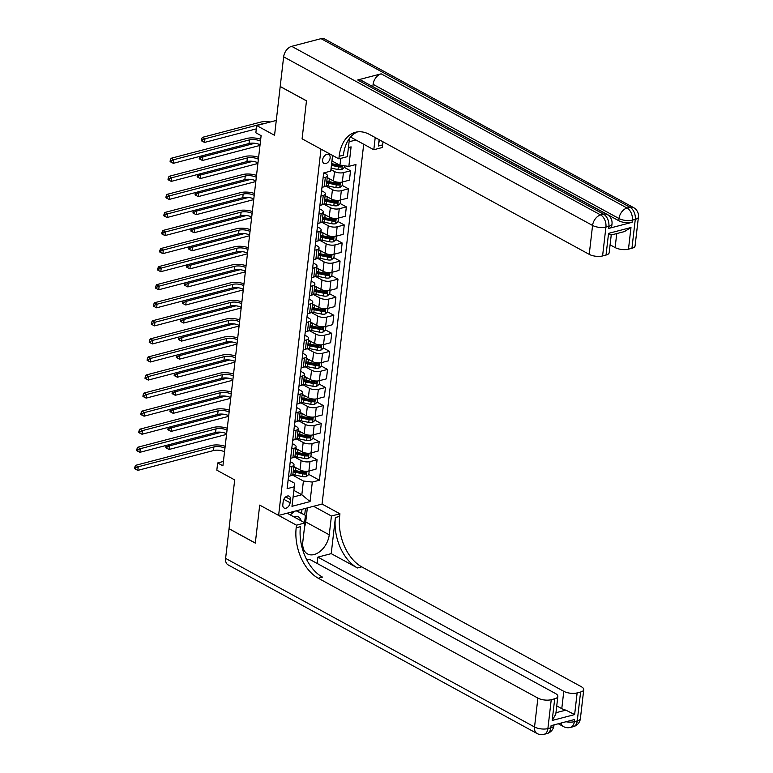 <?xml version="1.0" encoding="UTF-8"?>
<svg xmlns="http://www.w3.org/2000/svg" width="773" height="773" viewBox="0 0 773 773"><rect width="100%" height="100%" fill="white"/><g stroke="black" fill="none" stroke-linecap="round" stroke-linejoin="round"><path stroke-width="1.16" d="M322.602 159.924A5.073 3.324 118.6 0 0 323.926 163.393A5.073 3.324 118.6 0 0 327.723 162.504A5.073 3.324 118.6 0 0 330.119 157.953A5.073 3.324 118.6 0 0 328.786 154.494A5.073 3.324 118.6 0 0 324.989 155.383A5.073 3.324 118.6 0 0 322.602 159.924M276.28 120.433L256.694 125.564L274.56 135.314L280.203 86.547L306.475 100.877L302.088 138.811L320.998 149.131L278.618 515.427L322.07 504.054L363.706 144.222M225.61 558.386L534.539 726.997A9.508 6.232 118.6 0 0 537.032 733.5L228.103 564.889A9.508 6.232 -61.4 0 1 225.61 558.386L229.04 528.771L255.303 543.11L259.709 505.107L255.312 543.033L229.05 528.693L234.692 479.927L216.827 470.177L217.657 462.959L222.914 465.819L261.119 135.652L255.863 132.782L256.694 125.564M290.107 502.75L290.474 499.571A4.909 3.218 118.6 0 0 289.189 496.208A4.909 3.218 118.6 0 0 285.517 497.078A4.909 3.218 118.6 0 0 283.198 501.474L282.821 504.653A4.909 3.218 118.6 0 0 284.116 508.016A4.909 3.218 118.6 0 0 287.788 507.156A4.909 3.218 118.6 0 0 290.107 502.75L283.836 499.329M349.096 141.778L355.938 139.99M312.311 482.081L310.06 501.59L291.972 506.325L294.726 483.299L293.131 497.02L301.828 494.749L303.412 481.019L312.311 482.081L319.413 480.226L355.947 164.504L348.845 166.369L339.946 165.296L340.738 158.388M332.651 155.489L330.757 171.104L323.655 172.959L287.121 488.681L294.223 486.816M330.757 171.104L332.564 155.45M348.43 147.556L351.097 146.86L348.845 166.369M287.131 513.195L304.997 522.944L296.484 525.176L259.709 505.107L278.618 515.427M223.416 461.442L217.657 462.959M293.895 490.42L301.828 494.749L310.06 501.59M294.726 483.299L288.165 479.714M323.075 177.954L325.336 177.365A6.339 2.512 6.6 0 0 327.433 175.8A6.339 2.512 6.6 0 0 325.839 173.838L324.042 172.862M320.988 196.013L323.249 195.424A6.339 2.512 6.6 0 0 325.346 193.859A6.339 2.512 6.6 0 0 323.742 191.897L321.597 190.728M318.891 214.082L321.162 213.483A6.339 2.512 6.6 0 0 323.259 211.918A6.339 2.512 6.6 0 0 321.655 209.956L319.51 208.787M316.804 232.142L319.075 231.542A6.339 2.512 6.6 0 0 321.162 229.977A6.339 2.512 6.6 0 0 319.568 228.025L317.413 226.847M314.717 250.201L316.978 249.611A6.339 2.512 6.6 0 0 319.075 248.046A6.339 2.512 6.6 0 0 317.481 246.085L315.326 244.915M312.63 268.26L314.891 267.671A6.339 2.512 6.6 0 0 316.988 266.105A6.339 2.512 6.6 0 0 315.384 264.144L313.239 262.975M310.533 286.329L312.804 285.73A6.339 2.512 6.6 0 0 314.891 284.164A6.339 2.512 6.6 0 0 313.297 282.203L311.152 281.034M308.446 304.388L310.717 303.789A6.339 2.512 6.6 0 0 312.804 302.224A6.339 2.512 6.6 0 0 311.21 300.272L309.055 299.093M306.359 322.447L308.62 321.858A6.339 2.512 6.6 0 0 310.717 320.293A6.339 2.512 6.6 0 0 309.113 318.331L306.968 317.162M304.262 340.507L306.533 339.917A6.339 2.512 6.6 0 0 308.63 338.352A6.339 2.512 6.6 0 0 307.026 336.39L304.881 335.221M302.175 358.575L304.446 357.976A6.339 2.512 6.6 0 0 306.533 356.411A6.339 2.512 6.6 0 0 304.939 354.459L302.784 353.28M300.088 376.635L302.349 376.036A6.339 2.512 6.6 0 0 304.446 374.47A6.339 2.512 6.6 0 0 302.852 372.518L300.697 371.34M298.001 394.694L300.262 394.104A6.339 2.512 6.6 0 0 302.359 392.539A6.339 2.512 6.6 0 0 300.755 390.578L298.61 389.408M295.904 412.753L298.175 412.164A6.339 2.512 6.6 0 0 300.272 410.598A6.339 2.512 6.6 0 0 298.668 408.637L296.523 407.468M293.817 430.822L296.088 430.223A6.339 2.512 6.6 0 0 298.175 428.657A6.339 2.512 6.6 0 0 296.581 426.706L294.426 425.527M291.73 448.881L293.991 448.292A6.339 2.512 6.6 0 0 296.088 446.726A6.339 2.512 6.6 0 0 294.484 444.765L292.339 443.596M289.633 466.94L291.904 466.351A6.339 2.512 6.6 0 0 294.001 464.786A6.339 2.512 6.6 0 0 292.397 462.824L290.252 461.655M292.407 475.009L303.412 481.019M293.788 466.554L300.001 469.945A6.339 2.512 6.6 0 0 308.9 471.008L316.012 469.143L317.094 459.751L310.891 456.37M294.494 456.949L301.093 460.553A6.339 2.512 6.6 0 0 309.992 461.616L317.094 459.751M295.885 448.495L302.088 451.876A6.339 2.512 6.6 0 0 310.997 452.949L318.099 451.084L319.181 441.692L312.988 438.31M296.581 438.89L303.18 442.485A6.339 2.512 6.6 0 0 312.079 443.557L319.181 441.692M297.972 430.426L304.185 433.817A6.339 2.512 6.6 0 0 313.084 434.88L320.186 433.025L321.278 423.633L315.075 420.251M298.668 420.831L305.267 424.425A6.339 2.512 6.6 0 0 314.167 425.488L321.278 423.633M300.059 412.367L306.272 415.758A6.339 2.512 6.6 0 0 315.171 416.821L322.273 414.966L323.365 405.574L317.162 402.182M300.765 402.762L307.354 406.366A6.339 2.512 6.6 0 0 316.263 407.429L323.365 405.574M302.156 394.307L308.359 397.699A6.339 2.512 6.6 0 0 317.259 398.762L324.37 396.897L325.452 387.505L319.259 384.123M302.852 384.703L309.451 388.307A6.339 2.512 6.6 0 0 318.35 389.37L325.452 387.505M304.243 376.248L310.446 379.63A6.339 2.512 6.6 0 0 319.355 380.703L326.457 378.838L327.539 369.446L321.346 366.064M304.939 366.644L311.538 370.238A6.339 2.512 6.6 0 0 320.437 371.301L327.539 369.446M306.33 358.179L312.543 361.571A6.339 2.512 6.6 0 0 321.442 362.634L328.544 360.778L329.636 351.386L323.433 348.005M307.036 348.575L313.625 352.179A6.339 2.512 6.6 0 0 322.525 353.242L329.636 351.386M308.417 340.12L314.63 343.512A6.339 2.512 6.6 0 0 323.529 344.574L330.641 342.71L331.723 333.318L325.52 329.936M309.123 330.515L315.722 334.12A6.339 2.512 6.6 0 0 324.621 335.182L331.723 333.318M310.514 322.061L316.717 325.452A6.339 2.512 6.6 0 0 325.617 326.515L332.728 324.65L333.81 315.258L327.617 311.877M311.21 312.456L317.809 316.06A6.339 2.512 6.6 0 0 326.708 317.123L333.81 315.258M312.601 304.002L318.814 307.383A6.339 2.512 6.6 0 0 327.713 308.446L334.815 306.591L335.907 297.199L329.704 293.817M313.297 294.397L319.896 297.991A6.339 2.512 6.6 0 0 328.796 299.054L335.907 297.199M314.688 285.933L320.901 289.324A6.339 2.512 6.6 0 0 329.8 290.387L336.902 288.532L337.994 279.14L331.791 275.758M315.394 276.328L321.983 279.932A6.339 2.512 6.6 0 0 330.892 280.995L337.994 279.14M316.785 267.873L322.988 271.265A6.339 2.512 6.6 0 0 331.888 272.328L338.999 270.463L340.081 261.071L333.888 257.689M317.481 258.269L324.08 261.873A6.339 2.512 6.6 0 0 332.979 262.936L340.081 261.071M318.872 249.814L325.075 253.206A6.339 2.512 6.6 0 0 333.984 254.269L341.086 252.404L342.168 243.012L335.975 239.63M319.568 240.21L326.167 243.814A6.339 2.512 6.6 0 0 335.067 244.877L342.168 243.012M320.959 231.755L327.172 235.137A6.339 2.512 6.6 0 0 336.071 236.2L343.173 234.345L344.265 224.953L338.062 221.571M321.665 222.151L328.254 225.745A6.339 2.512 6.6 0 0 337.154 226.808L344.265 224.953M323.046 213.686L329.259 217.078A6.339 2.512 6.6 0 0 338.159 218.141L345.26 216.285L346.352 206.893L340.149 203.502M323.752 204.082L330.342 207.686A6.339 2.512 6.6 0 0 339.25 208.749L346.352 206.893M325.143 195.627L331.346 199.019A6.339 2.512 6.6 0 0 340.246 200.081L347.357 198.217L348.439 188.825L342.246 185.443M325.839 186.022L332.438 189.627A6.339 2.512 6.6 0 0 341.337 190.689L348.439 188.825M327.23 177.568L333.443 180.95A6.339 2.512 6.6 0 0 342.342 182.022L349.444 180.157L350.536 170.765L344.333 167.383M330.97 169.616L334.525 171.558A6.339 2.512 6.6 0 0 343.425 172.63L350.536 170.765M332.013 160.977L339.946 165.296M288.551 476.332L290.822 475.743A6.339 2.512 6.6 0 0 292.909 474.178L294.001 464.786M319.413 480.226L308.804 474.429M290.638 458.273L292.909 457.684A6.339 2.512 6.6 0 0 294.996 456.118L296.088 446.726M292.735 440.214L294.996 439.615A6.339 2.512 6.6 0 0 297.093 438.049L298.175 428.657M294.822 422.145L297.083 421.556A6.339 2.512 6.6 0 0 299.18 419.99L300.272 410.598M296.909 404.086L299.18 403.496A6.339 2.512 6.6 0 0 301.267 401.931L302.359 392.539M298.996 386.027L301.267 385.437A6.339 2.512 6.6 0 0 303.364 383.862L304.446 374.47M301.093 367.967L303.354 367.368A6.339 2.512 6.6 0 0 305.451 365.803L306.533 356.411M303.18 349.898L305.451 349.309A6.339 2.512 6.6 0 0 307.538 347.744L308.63 338.352M305.267 331.839L307.538 331.25A6.339 2.512 6.6 0 0 309.625 329.685L310.717 320.293M307.364 313.78L309.625 313.181A6.339 2.512 6.6 0 0 311.722 311.616L312.804 302.224M309.451 295.721L311.712 295.122A6.339 2.512 6.6 0 0 313.809 293.556L314.891 284.164M311.538 277.652L313.809 277.063A6.339 2.512 6.6 0 0 315.896 275.497L316.988 266.105M313.625 259.593L315.896 259.003A6.339 2.512 6.6 0 0 317.993 257.438L319.075 248.046M315.722 241.534L317.983 240.934A6.339 2.512 6.6 0 0 320.08 239.369L321.162 229.977M317.809 223.474L320.07 222.875A6.339 2.512 6.6 0 0 322.167 221.31L323.259 211.918M319.896 205.405L322.167 204.816A6.339 2.512 6.6 0 0 324.254 203.251L325.346 193.859M321.983 187.346L324.254 186.757A6.339 2.512 6.6 0 0 326.351 185.191L327.433 175.8M293.131 497.02L291.972 506.325M351.097 146.86L348.352 148.213M224.537 451.828A7.923 3.14 6.6 0 0 213.503 450.553L137.816 470.371L138.232 466.757L135.797 467.81L134.744 467.24L134.579 468.68L135.623 469.259L135.797 467.81M224.953 448.224A7.923 3.14 6.6 0 0 213.918 446.939L138.232 466.757L135.604 465.327L211.3 445.509A11.885 4.715 -173.4 0 1 225.175 446.301M135.604 465.327L134.744 467.24M135.623 469.259L137.816 470.371M296.301 467.926L295.875 467.839A12.126 4.812 -173.4 0 1 293.711 467.298M309.21 470.921L308.794 474.545L306.272 476.603A4.203 1.662 -173.4 0 1 302.475 476.583L295.035 475.057A12.126 4.812 -173.4 0 1 292.812 474.506M293.189 471.781A12.126 4.812 6.6 0 0 295.354 472.313L302.794 473.83A4.203 1.662 6.6 0 0 305.586 474.013L305.789 472.284A4.203 1.662 -173.4 0 1 302.997 472.1L295.557 470.583A12.126 4.812 -173.4 0 1 293.392 470.052M305.586 474.013L304.069 473.192A2.135 0.85 -173.4 0 1 303.325 473.095L295.875 471.569A10.059 3.991 -173.4 0 1 293.296 470.883M221.387 432.262L169.451 445.857L169.026 449.471L226.547 434.407M165.789 447.78L166.842 448.359L167.007 446.91L165.953 446.34L165.789 447.78M167.857 444.987L169.451 445.857L167.007 446.91M166.388 445.374L165.953 446.34M166.842 448.359L169.026 449.471M226.624 433.769A7.923 3.14 6.6 0 0 215.59 432.494L139.903 452.311L140.328 448.698L137.884 449.751L136.831 449.171L136.666 450.62L137.72 451.19L137.884 449.751M227.04 430.155A7.923 3.14 6.6 0 0 216.015 428.88L140.328 448.698L137.7 447.258L213.387 427.45A11.885 4.715 -173.4 0 1 227.262 428.242M137.7 447.258L136.831 449.171M137.72 451.19L139.903 452.311M228.711 415.71A7.923 3.14 6.6 0 0 217.686 414.434L142 434.242L142.416 430.629L139.971 431.682L138.927 431.112L138.754 432.561L139.807 433.131L139.971 431.682M229.127 412.096A7.923 3.14 6.6 0 0 218.102 410.821L142.416 430.629L139.787 429.199L215.474 409.381A11.885 4.715 -173.4 0 1 229.349 410.183M139.787 429.199L138.927 431.112M139.807 433.131L142 434.242M230.798 397.651A7.923 3.14 6.6 0 0 219.774 396.365L144.087 416.183L144.503 412.569L142.068 413.623L141.015 413.053L140.85 414.492L141.894 415.072L142.068 413.623M231.224 394.037A7.923 3.14 6.6 0 0 220.189 392.761L144.503 412.569L141.874 411.139L217.561 391.322A11.885 4.715 -173.4 0 1 231.446 392.124M141.874 411.139L141.015 413.053M141.894 415.072L144.087 416.183M298.397 449.867L297.963 449.77A12.126 4.812 -173.4 0 1 295.798 449.239M311.297 452.862L310.881 456.476L308.369 458.534A4.203 1.662 -173.4 0 1 304.562 458.515L297.122 456.998A12.126 4.812 -173.4 0 1 294.899 456.447M295.276 453.722A12.126 4.812 6.6 0 0 297.441 454.253L304.881 455.77A4.203 1.662 6.6 0 0 307.673 455.954L307.876 454.215A4.203 1.662 -173.4 0 1 305.084 454.041L297.644 452.524A12.126 4.812 -173.4 0 1 295.479 451.983M307.673 455.954L306.166 455.123A2.135 0.85 -173.4 0 1 305.412 455.026L297.972 453.509A10.059 3.991 -173.4 0 1 295.383 452.814M223.484 414.193L171.538 427.798L171.123 431.411L228.644 416.347M167.876 429.72L168.929 430.29L169.094 428.851L168.05 428.271L167.876 429.72M169.944 426.928L171.538 427.798L169.094 428.851M168.485 427.314L168.05 428.271M168.929 430.29L171.123 431.411M300.484 431.798L300.05 431.711A12.126 4.812 -173.4 0 1 297.885 431.179M313.394 434.803L312.968 438.417L310.456 440.475A4.203 1.662 -173.4 0 1 306.659 440.455L299.219 438.938A12.126 4.812 -173.4 0 1 296.996 438.388M297.363 435.653A12.126 4.812 6.6 0 0 299.528 436.194L306.978 437.711A4.203 1.662 6.6 0 0 309.76 437.895L309.963 436.156A4.203 1.662 -173.4 0 1 307.171 435.982L299.731 434.455A12.126 4.812 -173.4 0 1 297.566 433.924M309.76 437.895L308.253 437.064A2.135 0.85 -173.4 0 1 307.499 436.967L300.059 435.45A10.059 3.991 -173.4 0 1 297.47 434.755M225.571 396.134L173.625 409.729L173.21 413.342L230.731 398.288M169.973 411.661L171.017 412.231L171.191 410.782L170.137 410.212L169.973 411.661M172.041 408.869L173.625 409.729L171.191 410.782M170.572 409.246L170.137 410.212M171.017 412.231L173.21 413.342M302.572 413.739L302.137 413.652A12.126 4.812 -173.4 0 1 299.972 413.12M315.481 416.744L315.065 420.357L312.543 422.416A4.203 1.662 -173.4 0 1 308.746 422.396L301.306 420.879A12.126 4.812 -173.4 0 1 299.083 420.328M299.46 417.594A12.126 4.812 6.6 0 0 301.625 418.125L309.065 419.652A4.203 1.662 6.6 0 0 311.857 419.826L312.05 418.096A4.203 1.662 -173.4 0 1 309.268 417.913L301.828 416.396A12.126 4.812 -173.4 0 1 299.653 415.864M311.857 419.826L310.34 419.005A2.135 0.85 -173.4 0 1 309.587 418.908L302.146 417.391A10.059 3.991 -173.4 0 1 299.566 416.695M227.658 378.074L175.713 391.669L175.297 395.283L232.818 380.229M172.06 393.592L173.113 394.172L173.278 392.723L172.224 392.153L172.06 393.592M174.128 390.8L175.713 391.669L173.278 392.723M172.659 391.186L172.224 392.153M173.113 394.172L175.297 395.283M232.895 379.582A7.923 3.14 6.6 0 0 221.861 378.306L146.174 398.124L146.59 394.51L144.155 395.563L143.102 394.993L142.937 396.433L143.991 397.003L144.155 395.563M233.311 375.978A7.923 3.14 6.6 0 0 222.286 374.692L146.59 394.51L143.971 393.08L219.658 373.262A11.885 4.715 -173.4 0 1 233.533 374.055M143.971 393.08L143.102 394.993M143.991 397.003L146.174 398.124M304.668 395.679L304.233 395.592A12.126 4.812 -173.4 0 1 302.069 395.051M317.568 398.675L317.152 402.289L314.64 404.356A4.203 1.662 -173.4 0 1 310.833 404.337L303.393 402.81A12.126 4.812 -173.4 0 1 301.17 402.26M301.547 399.535A12.126 4.812 6.6 0 0 303.712 400.066L311.152 401.583A4.203 1.662 6.6 0 0 313.944 401.767L314.147 400.037A4.203 1.662 -173.4 0 1 311.355 399.854L303.915 398.337A12.126 4.812 -173.4 0 1 301.75 397.805M313.944 401.767L312.427 400.945A2.135 0.85 -173.4 0 1 311.683 400.849L304.243 399.322A10.059 3.991 -173.4 0 1 301.654 398.636M229.745 360.015L177.809 373.61L177.384 377.224L234.905 362.16M174.147 375.533L175.2 376.103L175.365 374.663L174.312 374.093L174.147 375.533M176.215 372.741L177.809 373.61L175.365 374.663M174.746 373.127L174.312 374.093M175.2 376.103L177.384 377.224M301.074 520.809A10.3 6.754 118.6 0 0 300.697 519.572A10.3 6.754 118.6 0 0 293.846 516.857M296.532 510.74L305.432 515.32L304.572 522.712M296.214 510.818L305.432 515.32M290.31 514.934L294.339 511.311M580.397 718.561A9.508 9.508 0 0 1 573.353 726.668A9.508 6.116 -104.7 0 0 577.257 720.909L580.6 692.009A9.508 3.768 6.6 0 0 583.741 689.661L580.397 718.561A9.508 3.768 -173.4 0 1 577.257 720.909L574.32 721.673L574.571 719.508L551.081 725.654L550.83 727.828L547.893 728.591A9.508 3.768 -173.4 0 1 534.539 726.997L537.882 698.096A9.508 3.768 6.6 0 0 551.236 699.691L547.893 728.591A9.508 6.116 75.3 0 1 543.999 734.35A9.508 9.508 0 0 1 537.032 733.5M304.997 522.944L302.823 541.728A17.827 11.682 118.6 0 0 307.49 553.922A17.827 11.682 118.6 0 0 320.824 550.782A17.827 11.682 118.6 0 0 329.25 534.81L331.424 516.026L339.936 513.803L339.637 516.403A39.616 25.47 -104.7 0 0 361.725 566.86L581.335 686.724A9.508 3.768 6.6 0 1 583.741 689.661M296.484 525.176L296.185 527.775A39.616 25.47 -104.7 0 0 318.273 578.233L537.882 698.096M555.961 712.725L565.875 710.136L574.629 714.59L552.193 720.465L554.705 698.782A9.508 3.768 6.6 0 0 557.845 696.434A9.508 3.768 6.6 0 0 555.439 693.497L309.558 559.304L306.871 560.01M317.162 563.459L317.896 557.12L563.778 691.323A9.508 3.768 6.6 0 0 577.131 692.917L574.629 714.59M331.221 553.632L335.405 517.504A39.616 25.47 -104.7 0 0 357.493 567.971L331.221 553.632L317.896 557.12M554.705 698.782L551.236 699.691M313.558 506.276L331.424 516.026M322.07 504.054L339.936 513.803M580.6 692.009L577.131 692.917M565.875 710.136A9.508 3.768 -173.4 0 1 561.778 708.657L563.778 691.323M556.744 705.913L561.778 708.657M296.185 527.775L300.407 526.674A39.616 25.47 -104.7 0 0 322.496 577.131L318.273 578.233M552.193 720.465L555.797 714.146L557.845 696.434M307.335 507.909L305.712 521.968A17.827 11.682 -61.4 0 1 304.523 527.041M304.697 514.924L305.461 508.402M301.547 513.204L302.001 509.301M608.612 228.45L608.863 226.286A9.508 3.768 6.6 0 0 612.003 223.938L611.752 226.103A9.508 3.768 -173.4 0 1 608.612 228.45L632.101 222.305A9.508 3.768 -173.4 0 1 618.748 220.711L618.999 218.537L373.108 84.344A9.508 6.232 -61.4 0 1 381.157 73.831L357.677 79.977A9.508 6.232 -61.4 0 1 361.223 80.305L607.114 214.498A9.508 6.232 118.6 0 0 603.558 214.179L357.677 79.977M372.683 86.557L485.647 148.068M490.411 150.667L491.464 151.237M495.319 153.344L499.29 155.508M500.73 156.301L504.653 158.436M507.6 160.05L618.748 220.711M306.485 100.809L302.088 138.811L338.864 158.88L339.163 156.281A39.616 25.47 75.3 0 1 355.396 132.289A39.616 25.47 75.3 0 1 369.61 134.492L589.229 254.356L592.572 225.455L283.643 56.854L280.213 86.47L306.485 100.809M350.546 137.043L373.803 149.74L375.214 137.555M373.803 149.74L382.316 147.508L382.616 144.909A39.616 25.47 75.3 0 1 383.079 141.846M379.118 139.681L378.393 146.01A39.616 25.47 75.3 0 1 379.524 139.903M338.864 158.88L347.377 156.658L349.493 138.348M610.999 234.393C611.569 235.417 610.747 235.079 608.554 233.369L630.981 227.504L628.478 249.177L631.937 248.268L635.28 219.368L632.343 220.141L632.101 222.305M628.478 249.177A9.508 3.768 -173.4 0 1 615.124 247.573L616.738 233.601M610.1 244.828L615.124 247.573M381.157 73.831L627.048 208.024L629.985 207.261A9.508 6.116 -104.7 0 1 635.28 219.368A9.508 3.768 6.6 0 0 638.421 217.02L635.077 245.92A9.508 3.768 -173.4 0 1 631.937 248.268M283.643 56.854A9.508 6.232 -61.4 0 1 291.692 46.332L321.046 38.65A9.508 6.232 -61.4 0 1 324.602 38.969L633.531 207.579A9.508 6.232 118.6 0 0 629.985 207.261L321.046 38.65M611.23 235.04L609.182 252.694A9.508 3.768 -173.4 0 1 606.042 255.042L608.554 233.369M291.692 46.332L600.621 214.942L603.558 214.179A9.508 6.116 -104.7 0 1 608.863 226.286L605.926 227.049L602.582 255.95L606.042 255.042M602.582 255.95A9.508 3.768 -173.4 0 1 589.229 254.356M372.857 86.508L373.108 84.344M339.163 156.281L343.396 155.18A39.616 25.47 75.3 0 1 357.551 131.883M611.23 234.992L624.449 231.581L630.981 227.504M485.473 148.107L490.391 150.793M490.44 150.397L489.918 150.532M491.29 151.286L495.396 153.595M499.049 155.518L500.421 156.272M504.238 158.349L507.629 160.204M234.982 361.522A7.923 3.14 6.6 0 0 223.957 360.247L148.261 380.065L148.687 376.451L146.242 377.504L145.189 376.924L145.024 378.374L146.078 378.944L146.242 377.504M235.398 357.909A7.923 3.14 6.6 0 0 224.373 356.633L148.687 376.451L146.058 375.011L221.745 355.203A11.885 4.715 -173.4 0 1 235.62 355.995M146.058 375.011L145.189 376.924M146.078 378.944L148.261 380.065M306.755 377.62L306.321 377.524A12.126 4.812 -173.4 0 1 304.156 376.992M319.664 380.616L319.239 384.229L316.727 386.287A4.203 1.662 -173.4 0 1 312.93 386.268L305.48 384.751A12.126 4.812 -173.4 0 1 303.258 384.2M303.634 381.476A12.126 4.812 6.6 0 0 305.799 382.007L313.239 383.524A4.203 1.662 6.6 0 0 316.031 383.708L316.234 381.968A4.203 1.662 -173.4 0 1 313.442 381.794L306.002 380.277A12.126 4.812 -173.4 0 1 303.837 379.736M316.031 383.708L314.524 382.877A2.135 0.85 -173.4 0 1 313.77 382.78L306.33 381.263A10.059 3.991 -173.4 0 1 303.741 380.567M231.842 341.946L179.896 355.551L179.481 359.165L237.002 344.101M176.234 357.474L177.288 358.044L177.452 356.604L176.408 356.024L176.234 357.474M178.312 354.681L179.896 355.551L177.452 356.604M176.843 355.068L176.408 356.024M177.288 358.044L179.481 359.165M237.069 343.463A7.923 3.14 6.6 0 0 226.045 342.188L150.358 361.996L150.774 358.382L148.329 359.435L147.285 358.865L147.112 360.315L148.165 360.885L148.329 359.435M237.495 339.849A7.923 3.14 6.6 0 0 226.46 338.574L150.774 358.382L148.145 356.952L223.832 337.134A11.885 4.715 -173.4 0 1 237.707 337.936M148.145 356.952L147.285 358.865M148.165 360.885L150.358 361.996M308.842 359.551L308.408 359.464A12.126 4.812 -173.4 0 1 306.243 358.933M321.752 362.556L321.336 366.17L318.814 368.228A4.203 1.662 -173.4 0 1 315.017 368.209L307.577 366.692A12.126 4.812 -173.4 0 1 305.354 366.141M305.731 363.407A12.126 4.812 6.6 0 0 307.896 363.948L315.336 365.465A4.203 1.662 6.6 0 0 318.118 365.648L318.321 363.909A4.203 1.662 -173.4 0 1 315.539 363.725L308.089 362.208A12.126 4.812 -173.4 0 1 305.924 361.677M318.118 365.648L316.611 364.817A2.135 0.85 -173.4 0 1 315.857 364.721L308.417 363.204A10.059 3.991 -173.4 0 1 305.828 362.508M233.929 323.887L181.984 337.482L181.568 341.096L239.089 326.042M178.331 339.415L179.375 339.985L179.549 338.535L178.495 337.965L178.331 339.415M180.399 336.622L181.984 337.482L179.549 338.535M178.93 336.999L178.495 337.965M179.375 339.985L181.568 341.096M239.166 325.404A7.923 3.14 6.6 0 0 228.132 324.119L152.445 343.937L152.861 340.323L150.426 341.376L149.373 340.806L149.208 342.246L150.252 342.826L150.426 341.376M239.582 321.79A7.923 3.14 6.6 0 0 228.547 320.505L152.861 340.323L150.233 338.893L225.929 319.075A11.885 4.715 -173.4 0 1 239.804 319.877M150.233 338.893L149.373 340.806M150.252 342.826L152.445 343.937M310.93 341.492L310.504 341.405A12.126 4.812 -173.4 0 1 308.33 340.874M323.839 344.497L323.423 348.111L320.901 350.169A4.203 1.662 -173.4 0 1 317.104 350.15L309.664 348.633A12.126 4.812 -173.4 0 1 307.441 348.082M307.818 345.347A12.126 4.812 6.6 0 0 309.983 345.879L317.423 347.406A4.203 1.662 6.6 0 0 320.215 347.579L320.418 345.85A4.203 1.662 -173.4 0 1 317.626 345.666L310.186 344.149A12.126 4.812 -173.4 0 1 308.021 343.618M320.215 347.579L318.698 346.758A2.135 0.85 -173.4 0 1 317.954 346.662L310.504 345.144A10.059 3.991 -173.4 0 1 307.925 344.449M236.016 305.828L184.08 319.423L183.655 323.037L241.176 307.983M180.418 321.346L181.471 321.926L181.636 320.476L180.582 319.906L180.418 321.346M182.486 318.553L184.08 319.423L181.636 320.476M181.017 318.94L180.582 319.906M181.471 321.926L183.655 323.037M241.253 307.335A7.923 3.14 6.6 0 0 230.219 306.06L154.532 325.877L154.948 322.264L152.513 323.317L151.46 322.747L151.295 324.187L152.349 324.757L152.513 323.317M241.669 303.721A7.923 3.14 6.6 0 0 230.644 302.446L154.948 322.264L152.329 320.824L228.016 301.016A11.885 4.715 -173.4 0 1 241.891 301.808M152.329 320.824L151.46 322.747M152.349 324.757L154.532 325.877M313.026 323.433L312.592 323.346A12.126 4.812 -173.4 0 1 310.427 322.805M325.926 326.428L325.51 330.042L322.998 332.11A4.203 1.662 -173.4 0 1 319.191 332.09L311.751 330.564A12.126 4.812 -173.4 0 1 309.529 330.013M309.905 327.288A12.126 4.812 6.6 0 0 312.07 327.82L319.51 329.337A4.203 1.662 6.6 0 0 322.302 329.52L322.505 327.791A4.203 1.662 -173.4 0 1 319.713 327.607L312.273 326.09A12.126 4.812 -173.4 0 1 310.108 325.549M322.302 329.52L320.795 328.699A2.135 0.85 -173.4 0 1 320.041 328.593L312.601 327.076A10.059 3.991 -173.4 0 1 310.012 326.39M238.113 287.769L186.167 301.364L185.752 304.977L243.263 289.914M182.505 303.287L183.559 303.857L183.723 302.417L182.679 301.847L182.505 303.287M184.573 300.494L186.167 301.364L183.723 302.417M183.114 300.881L182.679 301.847M183.559 303.857L185.752 304.977M243.34 289.276A7.923 3.14 6.6 0 0 232.315 288L156.629 307.809L157.045 304.204L154.6 305.258L153.547 304.678L153.383 306.127L154.436 306.697L154.6 305.258M243.756 285.662A7.923 3.14 6.6 0 0 232.731 284.387L157.045 304.204L154.416 302.765L230.103 282.957A11.885 4.715 -173.4 0 1 243.978 283.749M154.416 302.765L153.547 304.678M154.436 306.697L156.629 307.809M315.113 305.364L314.679 305.277A12.126 4.812 -173.4 0 1 312.514 304.746M328.023 308.369L327.597 311.983L325.085 314.041A4.203 1.662 -173.4 0 1 321.288 314.022L313.848 312.505A12.126 4.812 -173.4 0 1 311.625 311.954M311.992 309.229A12.126 4.812 6.6 0 0 314.157 309.76L321.607 311.277A4.203 1.662 6.6 0 0 324.389 311.461L324.592 309.722A4.203 1.662 -173.4 0 1 321.8 309.548L314.36 308.021A12.126 4.812 -173.4 0 1 312.195 307.49M324.389 311.461L322.882 310.63A2.135 0.85 -173.4 0 1 322.128 310.533L314.688 309.016A10.059 3.991 -173.4 0 1 312.099 308.321M240.2 269.7L188.254 283.305L187.839 286.909L245.36 271.854M184.602 285.227L185.646 285.797L185.82 284.358L184.766 283.778L184.602 285.227M186.67 282.435L188.254 283.305L185.82 284.358M185.201 282.821L184.766 283.778M185.646 285.797L187.839 286.909M245.428 271.217A7.923 3.14 6.6 0 0 234.403 269.941L158.716 289.749L159.132 286.136L156.697 287.189L155.644 286.619L155.47 288.068L156.523 288.638L156.697 287.189M245.853 267.603A7.923 3.14 6.6 0 0 234.818 266.327L159.132 286.136L156.504 284.706L232.19 264.888A11.885 4.715 -173.4 0 1 246.075 265.69M156.504 284.706L155.644 286.619M156.523 288.638L158.716 289.749M317.201 287.305L316.766 287.218A12.126 4.812 -173.4 0 1 314.601 286.686M330.11 290.31L329.694 293.924L327.172 295.982A4.203 1.662 -173.4 0 1 323.375 295.962L315.935 294.445A12.126 4.812 -173.4 0 1 313.712 293.895M314.089 291.16A12.126 4.812 6.6 0 0 316.254 291.701L323.694 293.218A4.203 1.662 6.6 0 0 326.486 293.392L326.679 291.663A4.203 1.662 -173.4 0 1 323.897 291.479L316.447 289.962A12.126 4.812 -173.4 0 1 314.282 289.431M326.486 293.392L324.969 292.571A2.135 0.85 -173.4 0 1 324.216 292.474L316.775 290.957A10.059 3.991 -173.4 0 1 314.186 290.262M242.287 251.64L190.342 265.236L189.926 268.849L247.447 253.795M186.689 267.168L187.742 267.738L187.907 266.289L186.853 265.719L186.689 267.168M188.757 264.376L190.342 265.236L187.907 266.289M187.288 264.752L186.853 265.719M187.742 267.738L189.926 268.849M247.524 253.158A7.923 3.14 6.6 0 0 236.49 251.872L160.803 271.69L161.219 268.076L158.784 269.13L157.731 268.56L157.566 269.999L158.62 270.579L158.784 269.13M247.94 249.544A7.923 3.14 6.6 0 0 236.915 248.259L161.219 268.076L158.591 266.646L234.287 246.829A11.885 4.715 -173.4 0 1 248.162 247.631M158.591 266.646L157.731 268.56M158.62 270.579L160.803 271.69M319.297 269.246L318.863 269.159A12.126 4.812 -173.4 0 1 316.698 268.627M332.197 272.251L331.781 275.864L329.269 277.922A4.203 1.662 -173.4 0 1 325.462 277.903L318.022 276.376A12.126 4.812 -173.4 0 1 315.799 275.826M316.176 273.101A12.126 4.812 6.6 0 0 318.341 273.632L325.781 275.159A4.203 1.662 6.6 0 0 328.573 275.333L328.776 273.603A4.203 1.662 -173.4 0 1 325.984 273.42L318.544 271.903A12.126 4.812 -173.4 0 1 316.379 271.371M328.573 275.333L327.056 274.512A2.135 0.85 -173.4 0 1 326.312 274.415L318.872 272.888A10.059 3.991 -173.4 0 1 316.283 272.202M244.374 233.581L192.438 247.176L192.013 250.79L249.534 235.736M188.776 249.099L189.829 249.679L189.994 248.23L188.941 247.66L188.776 249.099M190.844 246.307L192.438 247.176L189.994 248.23M189.375 246.693L188.941 247.66M189.829 249.679L192.013 250.79M249.611 235.089A7.923 3.14 6.6 0 0 238.586 233.813L162.89 253.631L163.316 250.017L160.871 251.07L159.818 250.491L159.653 251.94L160.707 252.51L160.871 251.07M250.027 231.475A7.923 3.14 6.6 0 0 239.002 230.199L163.316 250.017L160.687 248.577L236.374 228.769A11.885 4.715 -173.4 0 1 250.249 229.562M160.687 248.577L159.818 250.491M160.707 252.51L162.89 253.631M321.384 251.186L320.95 251.099A12.126 4.812 -173.4 0 1 318.785 250.558M334.294 254.182L333.868 257.796L331.356 259.863A4.203 1.662 -173.4 0 1 327.559 259.834L320.109 258.317A12.126 4.812 -173.4 0 1 317.887 257.767M318.263 255.042A12.126 4.812 6.6 0 0 320.428 255.573L327.868 257.09A4.203 1.662 6.6 0 0 330.66 257.274L330.863 255.534A4.203 1.662 -173.4 0 1 328.071 255.361L320.631 253.844A12.126 4.812 -173.4 0 1 318.466 253.302M330.66 257.274L329.153 256.452A2.135 0.85 -173.4 0 1 328.399 256.346L320.959 254.829A10.059 3.991 -173.4 0 1 318.37 254.143M246.471 215.512L194.525 229.117L194.11 232.731L251.631 217.667M190.863 231.04L191.917 231.61L192.081 230.17L191.037 229.591L190.863 231.04M192.941 228.248L194.525 229.117L192.081 230.17M191.472 228.634L191.037 229.591M191.917 231.61L194.11 232.731M251.698 217.029A7.923 3.14 6.6 0 0 240.674 215.754L164.987 235.562L165.403 231.958L162.958 233.011L161.915 232.431L161.741 233.881L162.794 234.451L162.958 233.011M252.124 213.416A7.923 3.14 6.6 0 0 241.089 212.14L165.403 231.958L162.774 230.518L238.461 210.71A11.885 4.715 -173.4 0 1 252.336 211.502M162.774 230.518L161.915 232.431M162.794 234.451L164.987 235.562M323.472 233.117L323.037 233.031A12.126 4.812 -173.4 0 1 320.872 232.499M336.381 236.123L335.965 239.736L333.443 241.794A4.203 1.662 -173.4 0 1 329.646 241.775L322.206 240.258A12.126 4.812 -173.4 0 1 319.983 239.707M320.36 236.982A12.126 4.812 6.6 0 0 322.525 237.514L329.965 239.031A4.203 1.662 6.6 0 0 332.748 239.215L332.95 237.475A4.203 1.662 -173.4 0 1 330.158 237.301L322.718 235.775A12.126 4.812 -173.4 0 1 320.553 235.243M332.748 239.215L331.24 238.384A2.135 0.85 -173.4 0 1 330.486 238.287L323.046 236.77A10.059 3.991 -173.4 0 1 320.457 236.074M248.558 197.453L196.613 211.058L196.197 214.662L253.718 199.608M192.96 212.981L194.004 213.551L194.178 212.111L193.124 211.531L192.96 212.981M195.028 210.188L196.613 211.058L194.178 212.111M193.559 210.575L193.124 211.531M194.004 213.551L196.197 214.662M253.795 198.97A7.923 3.14 6.6 0 0 242.761 197.685L167.074 217.503L167.49 213.889L165.055 214.942L164.002 214.372L163.837 215.812L164.881 216.392L165.055 214.942M254.211 195.356A7.923 3.14 6.6 0 0 243.176 194.081L167.49 213.889L164.862 212.459L240.558 192.641A11.885 4.715 -173.4 0 1 254.433 193.443M164.862 212.459L164.002 214.372M164.881 216.392L167.074 217.503M325.559 215.058L325.124 214.971A12.126 4.812 -173.4 0 1 322.959 214.44M338.468 218.063L338.052 221.677L335.53 223.735A4.203 1.662 -173.4 0 1 331.733 223.716L324.293 222.199A12.126 4.812 -173.4 0 1 322.07 221.648M322.447 218.914A12.126 4.812 6.6 0 0 324.612 219.455L332.052 220.972A4.203 1.662 6.6 0 0 334.844 221.146L335.038 219.416A4.203 1.662 -173.4 0 1 332.255 219.232L324.815 217.715A12.126 4.812 -173.4 0 1 322.65 217.184M334.844 221.146L333.327 220.324A2.135 0.85 -173.4 0 1 332.583 220.228L325.133 218.711A10.059 3.991 -173.4 0 1 322.554 218.015M250.645 179.394L198.709 192.989L198.284 196.603L255.805 181.549M195.047 194.912L196.1 195.492L196.265 194.042L195.211 193.472L195.047 194.912M197.115 192.129L198.709 192.989L196.265 194.042M195.646 192.506L195.211 193.472M196.1 195.492L198.284 196.603M255.882 180.901A7.923 3.14 6.6 0 0 244.848 179.626L169.161 199.444L169.577 195.83L167.142 196.883L166.089 196.313L165.924 197.753L166.978 198.332L167.142 196.883M256.298 177.297A7.923 3.14 6.6 0 0 245.273 176.012L169.577 195.83L166.958 194.4L242.645 174.582A11.885 4.715 -173.4 0 1 256.52 175.384M166.958 194.4L166.089 196.313M166.978 198.332L169.161 199.444M327.655 196.999L327.221 196.912A12.126 4.812 -173.4 0 1 325.056 196.371M340.555 200.004L340.139 203.618L337.627 205.676A4.203 1.662 -173.4 0 1 333.82 205.657L326.38 204.13A12.126 4.812 -173.4 0 1 324.158 203.579M324.534 200.854A12.126 4.812 6.6 0 0 326.699 201.386L334.139 202.913A4.203 1.662 6.6 0 0 336.931 203.086L337.134 201.357A4.203 1.662 -173.4 0 1 334.342 201.173L326.902 199.656A12.126 4.812 -173.4 0 1 324.737 199.125M336.931 203.086L335.424 202.265A2.135 0.85 -173.4 0 1 334.67 202.168L327.23 200.642A10.059 3.991 -173.4 0 1 324.641 199.956M252.742 161.335L200.796 174.93L200.381 178.544L257.892 163.48M197.134 176.853L198.188 177.432L198.352 175.983L197.308 175.413L197.134 176.853M199.202 174.06L200.796 174.93L198.352 175.983M197.733 174.447L197.308 175.413M198.188 177.432L200.381 178.544M257.969 162.842A7.923 3.14 6.6 0 0 246.945 161.567L171.248 181.384L171.674 177.771L169.229 178.824L168.176 178.244L168.012 179.694L169.065 180.264L169.229 178.824M258.385 159.228A7.923 3.14 6.6 0 0 247.36 157.953L171.674 177.771L169.045 176.331L244.732 156.523A11.885 4.715 -173.4 0 1 258.607 157.315M169.045 176.331L168.176 178.244M169.065 180.264L171.248 181.384M329.742 178.94L329.308 178.843A12.126 4.812 -173.4 0 1 327.143 178.312M342.652 181.935L342.226 185.549L339.714 187.607A4.203 1.662 -173.4 0 1 335.917 187.588L328.477 186.071A12.126 4.812 -173.4 0 1 326.254 185.52M326.621 182.795A12.126 4.812 6.6 0 0 328.786 183.327L336.236 184.844A4.203 1.662 6.6 0 0 339.018 185.027L339.221 183.288A4.203 1.662 -173.4 0 1 336.429 183.114L328.989 181.597A12.126 4.812 -173.4 0 1 326.824 181.056M339.018 185.027L337.511 184.196A2.135 0.85 -173.4 0 1 336.757 184.1L329.317 182.583A10.059 3.991 -173.4 0 1 326.728 181.897M254.829 143.266L202.884 156.871L202.468 160.484L259.989 145.421M199.221 158.794L200.275 159.364L200.449 157.924L199.395 157.344L199.221 158.794M201.299 156.001L202.884 156.871L200.449 157.924M199.83 156.388L199.395 157.344M200.275 159.364L202.468 160.484M260.057 144.783A7.923 3.14 6.6 0 0 249.032 143.507L173.345 163.316L173.761 159.702L171.316 160.755L170.273 160.185L170.099 161.634L171.152 162.204L171.316 160.755M260.482 141.169A7.923 3.14 6.6 0 0 249.447 139.894L173.761 159.702L171.133 158.272L246.819 138.454A11.885 4.715 -173.4 0 1 260.704 139.256M171.133 158.272L170.273 160.185M171.152 162.204L173.345 163.316M344.507 165.847L344.323 167.49L341.801 169.548A4.203 1.662 -173.4 0 1 338.004 169.529L331.173 168.137M339.811 165.229A4.203 1.662 -173.4 0 1 338.526 165.055L331.704 163.663M331.501 165.393L338.323 166.784A4.203 1.662 6.6 0 0 341.115 166.968L341.308 165.229M341.115 166.968L339.598 166.137A2.135 0.85 -173.4 0 1 338.845 166.04L331.598 164.562M265.564 123.236A7.923 3.14 6.6 0 0 263.042 123.603L204.971 138.802L204.555 142.416L256.317 128.869M201.318 140.734L202.371 141.304L202.536 139.855L201.482 139.285L201.318 140.734M202.536 139.855L204.971 138.802L202.342 137.372L260.424 122.173A11.885 4.715 -173.4 0 1 270.318 121.999M202.342 137.372L201.482 139.285M202.371 141.304L204.555 142.416M301.093 460.553L300.001 469.945M303.18 442.485L302.088 451.876M305.267 424.425L304.185 433.817M307.354 406.366L306.272 415.758M309.451 388.307L308.359 397.699M311.538 370.238L310.446 379.63M313.625 352.179L312.543 361.571M315.722 334.12L314.63 343.512M317.809 316.06L316.717 325.452M319.896 297.991L318.814 307.383M321.983 279.932L320.901 289.324M324.08 261.873L322.988 271.265M326.167 243.814L325.075 253.206M328.254 225.745L327.172 235.137M330.342 207.686L329.259 217.078M332.438 189.627L331.346 199.019M334.525 171.558L333.443 180.95M309.992 461.616L308.9 471.008M291.904 466.351L290.822 475.743M293.991 448.292L292.909 457.684M312.079 443.557L310.997 452.949M296.088 430.223L294.996 439.615M314.167 425.488L313.084 434.88M298.175 412.164L297.083 421.556M316.263 407.429L315.171 416.821M300.262 394.104L299.18 403.496M318.35 389.37L317.259 398.762M302.349 376.036L301.267 385.437M320.437 371.301L319.355 380.703M304.446 357.976L303.354 367.368M322.525 353.242L321.442 362.634M306.533 339.917L305.451 349.309M324.621 335.182L323.529 344.574M308.62 321.858L307.538 331.25M326.708 317.123L325.617 326.515M310.717 303.789L309.625 313.181M328.796 299.054L327.713 308.446M312.804 285.73L311.712 295.122M330.892 280.995L329.8 290.387M314.891 267.671L313.809 277.063M332.979 262.936L331.888 272.328M316.978 249.611L315.896 259.003M335.067 244.877L333.984 254.269M319.075 231.542L317.983 240.934M337.154 226.808L336.071 236.2M321.162 213.483L320.07 222.875M339.25 208.749L338.159 218.141M323.249 195.424L322.167 204.816M341.337 190.689L340.246 200.081M325.336 177.365L324.254 186.757M343.425 172.63L342.342 182.022M285.662 496.952L290.474 499.571M213.503 450.553L213.918 446.939M306.34 476.545L306.949 471.298M295.557 470.583L295.875 467.839M295.035 475.057L295.354 472.313M302.997 472.1L303.122 471.008M302.475 476.583L302.794 473.83M215.59 432.494L216.015 428.88M217.686 414.434L218.102 410.821M219.774 396.365L220.189 392.761M308.427 458.486L309.036 453.229M297.644 452.524L297.963 449.77M297.122 456.998L297.441 454.253M305.084 454.041L305.209 452.949M304.562 458.515L304.881 455.77M310.524 440.426L311.123 435.17M299.731 434.455L300.05 431.711M299.219 438.938L299.528 436.194M307.171 435.982L307.296 434.88M306.659 440.455L306.978 437.711M312.611 422.367L313.22 417.111M301.828 416.396L302.137 413.652M301.306 420.879L301.625 418.125M309.268 417.913L309.393 416.821M308.746 422.396L309.065 419.652M221.861 378.306L222.286 374.692M314.698 404.298L315.307 399.052M303.915 398.337L304.233 395.592M303.393 402.81L303.712 400.066M311.355 399.854L311.48 398.762M310.833 404.337L311.152 401.583M335.405 517.504L339.637 516.403M357.493 567.971L361.725 566.86M553.97 725.48A9.508 3.768 -173.4 0 1 550.83 727.828A9.508 6.116 -104.7 0 1 546.936 733.577A9.508 9.508 0 0 0 553.97 725.48L554.038 724.881M561.072 723.045A9.508 6.232 118.6 0 0 563.459 726.581A9.508 9.508 0 0 0 570.416 727.432A9.508 6.116 75.3 0 0 574.32 721.673A9.508 3.768 -173.4 0 1 566.01 721.75M305.712 521.968L329.25 534.81M378.393 146.01L382.616 144.909M618.999 218.537A9.508 3.768 6.6 0 0 632.343 220.141A9.508 6.116 75.3 0 0 627.048 208.024A9.508 6.232 118.6 0 0 618.999 218.537M592.572 225.455A9.508 3.768 6.6 0 0 605.926 227.049A9.508 6.116 75.3 0 0 600.621 214.942A9.508 6.232 118.6 0 0 592.572 225.455M223.957 360.247L224.373 356.633M316.785 386.239L317.394 380.983M306.002 380.277L306.321 377.524M305.48 384.751L305.799 382.007M313.442 381.794L313.567 380.703M312.93 386.268L313.239 383.524M226.045 342.188L226.46 338.574M318.882 368.18L319.491 362.924M308.089 362.208L308.408 359.464M307.577 366.692L307.896 363.948M315.539 363.725L315.664 362.634M315.017 368.209L315.336 365.465M228.132 324.119L228.547 320.505M320.969 350.121L321.578 344.864M310.186 344.149L310.504 341.405M309.664 348.633L309.983 345.879M317.626 345.666L317.751 344.574M317.104 350.15L317.423 347.406M230.219 306.06L230.644 302.446M323.056 332.052L323.665 326.805M312.273 326.09L312.592 323.346M311.751 330.564L312.07 327.82M319.713 327.607L319.838 326.515M319.191 332.09L319.51 329.337M232.315 288L232.731 284.387M325.153 313.993L325.752 308.736M314.36 308.021L314.679 305.277M313.848 312.505L314.157 309.76M321.8 309.548L321.926 308.456M321.288 314.022L321.607 311.277M234.403 269.941L234.818 266.327M327.24 295.933L327.849 290.677M316.447 289.962L316.766 287.218M315.935 294.445L316.254 291.701M323.897 291.479L324.022 290.387M323.375 295.962L323.694 293.218M236.49 251.872L236.915 248.259M329.327 277.865L329.936 272.618M318.544 271.903L318.863 269.159M318.022 276.376L318.341 273.632M325.984 273.42L326.109 272.328M325.462 277.903L325.781 275.159M238.586 233.813L239.002 230.199M331.414 259.805L332.023 254.549M320.631 253.844L320.95 251.099M320.109 258.317L320.428 255.573M328.071 255.361L328.196 254.269M327.559 259.834L327.868 257.09M240.674 215.754L241.089 212.14M333.511 241.746L334.12 236.49M322.718 235.775L323.037 233.031M322.206 240.258L322.525 237.514M330.158 237.301L330.293 236.209M329.646 241.775L329.965 239.031M242.761 197.685L243.176 194.081M335.598 223.687L336.207 218.43M324.815 217.715L325.124 214.971M324.293 222.199L324.612 219.455M332.255 219.232L332.38 218.141M331.733 223.716L332.052 220.972M244.848 179.626L245.273 176.012M337.685 205.618L338.294 200.371M326.902 199.656L327.221 196.912M326.38 204.13L326.699 201.386M334.342 201.173L334.467 200.081M333.82 205.657L334.139 202.913M246.945 161.567L247.36 157.953M339.782 187.559L340.381 182.302M328.989 181.597L329.308 178.843M328.477 186.071L328.786 183.327M336.429 183.114L336.555 182.022M335.917 187.588L336.236 184.844M249.032 143.507L249.447 139.894M341.869 169.5L342.323 165.586M338.526 165.055L338.584 164.552M338.004 169.529L338.323 166.784M546.936 733.577L543.999 734.35M558.299 723.77L563.459 726.581M573.353 726.668L570.416 727.432M638.421 217.02A9.508 9.508 0 0 0 633.531 207.579M612.003 223.938A9.508 9.508 0 0 0 607.114 214.498"/></g></svg>
